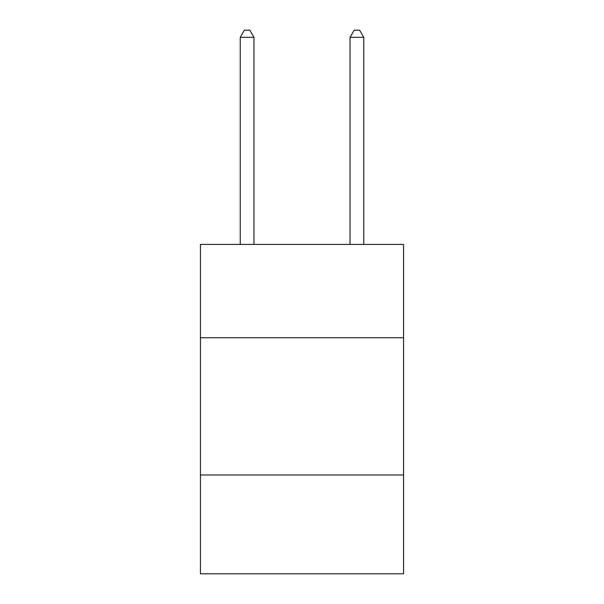 <?xml version="1.0" encoding="UTF-8"?>
<svg xmlns="http://www.w3.org/2000/svg" width="604" height="604" viewBox="0 0 604 604"><rect width="100%" height="100%" fill="white"/><g stroke="black" fill="none" stroke-linecap="round" stroke-linejoin="round"><path stroke-width="0.91" d="M200.437 337.742L403.563 337.742L403.563 244.409L200.437 244.409L200.437 573.8L403.563 573.8L403.563 474.986L200.437 474.986M403.563 474.986L403.563 337.742M253.967 244.409L253.967 37.335L240.241 37.335L240.241 244.409M240.241 37.335L244.356 30.2L249.845 30.2L253.967 37.335M363.759 244.409L363.759 37.335L350.033 37.335L350.033 244.409M350.033 37.335L354.155 30.2L359.644 30.2L363.759 37.335"/></g></svg>
